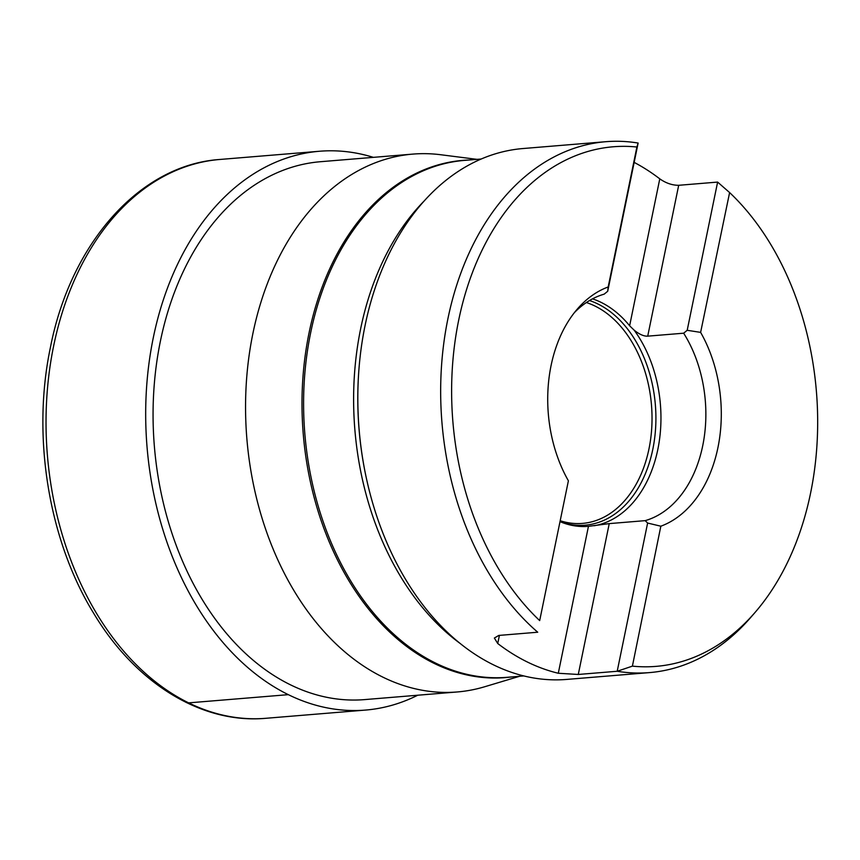<?xml version="1.0" encoding="UTF-8"?>
<svg xmlns="http://www.w3.org/2000/svg" width="860" height="860" viewBox="0 0 860 860"><rect width="100%" height="100%" fill="white"/><g stroke="black" fill="none" stroke-linecap="round" stroke-linejoin="round"><path stroke-width="1.29" d="M519.59 676.283L484.599 686.774A269.846 188.802 -94.7 0 1 457.197 691.967A269.846 188.802 -94.7 0 1 252.883 333.562A269.846 188.802 85.3 0 1 412.854 154.101L320.361 161.723A269.846 188.802 -94.7 0 0 160.39 341.194A269.846 188.802 -94.7 0 0 364.704 699.599L457.197 691.967M373.39 157.358A280.36 196.155 85.3 0 0 319.501 151.252A280.36 196.155 85.3 0 0 153.295 337.7A280.36 196.155 85.3 0 0 365.575 710.07A280.36 196.155 85.3 0 0 417.745 695.224M476.977 159.358L440.728 154.736A269.846 188.802 85.3 0 0 412.854 154.101M566.708 679.421A266.342 186.351 -94.7 0 1 367.381 482.739A266.342 186.351 -94.7 0 1 358.523 375.218A266.342 186.351 -94.7 0 1 365.038 325.671A266.342 186.351 85.3 0 1 522.934 148.543L605.784 141.706A266.342 186.351 85.3 0 0 447.888 318.845A266.342 186.351 -94.7 0 0 537.726 632.218L498.789 635.433L494.36 638.045L497.736 643.516A266.342 186.351 -94.7 0 0 558.291 673.262L578.275 674.466L617.2 671.262A266.342 186.351 -94.7 0 0 649.558 672.595L566.708 679.421M634.164 162.389A266.342 186.351 -94.7 0 1 659.781 178.848C665.93 183.158 672.24 185.308 678.691 185.298L647.72 336.152C643.946 336.378 639.453 334.411 634.228 330.251L629.628 325.779A115.562 80.851 -94.7 0 0 592.508 298.861M560.387 521.794A115.562 80.851 -94.7 0 0 578.242 526.298A115.562 80.851 -94.7 0 0 588.455 526.341L609.245 523.611L645.172 520.644A115.648 80.915 85.3 0 0 683.657 333.196L687.194 330.294L717.616 182.083L678.691 185.298M574.329 312.707A115.648 80.915 85.3 0 1 604.171 294.152L607.708 291.26L608.181 286.971A123.614 86.494 85.3 0 0 577.393 308.987A123.614 86.494 85.3 0 0 568.395 480.794L539.682 620.597A260.688 182.395 -94.7 0 1 458.692 320.146A260.688 182.395 -94.7 0 1 636.894 147.017L638.131 143.05A266.342 186.351 85.3 0 0 605.784 141.706M638.131 143.05L607.708 291.26M717.616 182.083L729.613 192.565A260.688 182.395 -94.7 0 1 755.091 612.395L750.726 617.437A266.342 186.351 -94.7 0 1 649.558 672.595M683.657 333.196L647.72 336.152M687.194 330.294L700.62 332.379A123.614 86.494 85.3 0 1 660.835 526.202L647.623 523.052L617.2 671.262L632.401 666.134L660.835 526.202M645.172 520.644L647.623 523.052M586.359 302.537A112.144 78.464 -94.7 0 1 648.988 448.823A112.144 78.464 85.3 0 1 582.51 523.396A112.144 78.464 85.3 0 1 560.58 520.848M729.613 192.565L700.62 332.379M755.091 612.395A260.688 182.395 -94.7 0 1 632.401 666.134M608.181 286.971L636.894 147.017M539.682 620.597L568.395 480.794M288.347 694.654L188.695 702.867A10.535 6.944 116.2 0 1 186.061 702.394M511.764 676.928A259.494 181.557 -94.7 0 1 309.041 332.949A259.494 181.557 -94.7 0 1 469.141 160.014M523.804 675.928L506.991 677.314A259.333 181.449 -94.7 0 1 310.632 332.874A259.333 181.449 -94.7 0 1 464.368 160.401L481.181 159.014M460.337 643.592A259.333 181.449 -94.7 0 1 360.652 328.746A259.333 181.449 -94.7 0 1 423.862 201.304M367.381 482.739L367.252 482.17A263.44 184.32 -94.7 0 1 358.48 375.809L358.523 375.218M499.413 635.379L497.736 643.516M594.099 525.75A115.648 80.915 85.3 0 0 657.825 449.447A115.648 80.915 -94.7 0 0 634.228 330.251M609.245 523.611L578.275 674.466M588.455 526.341L558.291 673.262M659.781 178.848L629.628 325.779M560.397 521.762A114.144 79.862 85.3 0 0 652.815 449.275A114.144 79.862 -94.7 0 0 589.519 300.538M219.848 159.465A280.36 196.155 85.3 0 0 53.642 345.924A280.36 196.155 -94.7 0 0 265.923 718.293C201.433 724.184 135.267 682.958 93.514 613.029C48.461 539.768 31.691 435.966 50.439 347.3C70.746 243.197 139.815 164.873 219.848 159.465L319.501 151.252M265.923 718.293L365.575 710.07"/></g></svg>
